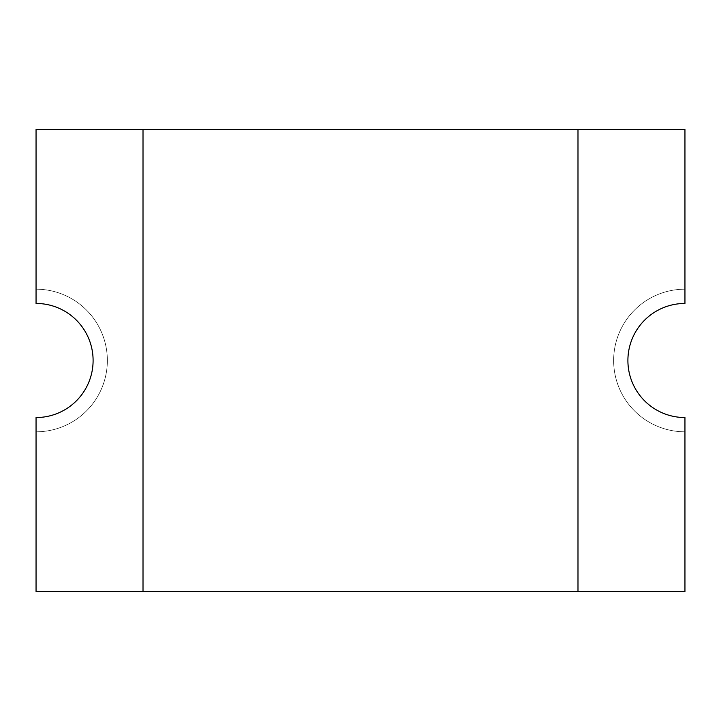 <?xml version="1.0" encoding="UTF-8"?>
<svg xmlns="http://www.w3.org/2000/svg" width="721" height="721" viewBox="0 0 721 721"><rect width="100%" height="100%" fill="white"/><g stroke="black" fill="none" stroke-linecap="round" stroke-linejoin="round"><path stroke-width="0.54" stroke-dasharray="3.6 2.7" d="M577.99 129.465L577.99 591.535L684.95 591.535L684.95 431.807A71.307 71.307 0 0 1 613.643 360.5A71.307 71.307 0 0 1 684.95 289.193L684.95 129.465L577.99 129.465L577.99 591.535L684.95 591.535L684.95 431.807A71.307 71.307 0 0 1 613.643 360.5A71.307 71.307 0 0 1 684.95 289.193L684.95 129.465L577.99 129.465L577.99 591.535L684.95 591.535L684.95 431.807A71.307 71.307 0 0 1 613.643 360.5A71.307 71.307 0 0 1 684.95 289.193L684.95 129.465L577.99 129.465L577.99 591.535L684.95 591.535L684.95 431.807A71.307 71.307 0 0 1 613.643 360.5A71.307 71.307 0 0 1 684.95 289.193L684.95 303.451A57.049 57.049 0 0 0 627.901 360.5A57.049 57.049 0 0 0 684.95 417.549L684.95 591.535L143.01 591.535L143.01 129.465L577.99 129.465L577.99 591.535L577.99 129.465L684.95 129.465L577.99 129.465M143.01 129.465L36.05 129.465L36.05 289.193A71.307 71.307 0 0 1 107.357 360.5A71.307 71.307 0 0 1 36.05 431.807L36.05 591.535L143.01 591.535L143.01 129.465L36.05 129.465L36.05 289.193A71.307 71.307 0 0 1 107.357 360.5A71.307 71.307 0 0 1 36.05 431.807L36.05 591.535L143.01 591.535L143.01 129.465L143.01 591.535L36.05 591.535L36.05 417.549A57.049 57.049 0 0 0 93.099 360.5A57.049 57.049 0 0 0 36.05 303.451L36.05 129.465L36.05 289.193L36.05 129.465L143.01 129.465L36.05 129.465L143.01 129.465L143.01 591.535L36.05 591.535L36.05 431.807L36.05 591.535L143.01 591.535L143.01 129.465M36.05 289.193A71.307 71.307 0 0 1 107.357 360.5A71.307 71.307 0 0 1 36.05 431.807A71.307 71.307 0 0 0 107.357 360.5A71.307 71.307 0 0 0 36.05 289.193"/><path stroke-width="1.08" d="M143.01 129.465L143.01 591.535L684.95 591.535L684.95 417.549A57.049 57.049 0 0 1 627.901 360.5A57.049 57.049 0 0 1 684.95 303.451L684.95 129.465L577.99 129.465L577.99 591.535L577.99 129.465L36.05 129.465L36.05 303.451A57.049 57.049 0 0 1 93.099 360.5A57.049 57.049 0 0 1 36.05 417.549L36.05 591.535L143.01 591.535L143.01 129.465"/></g></svg>
